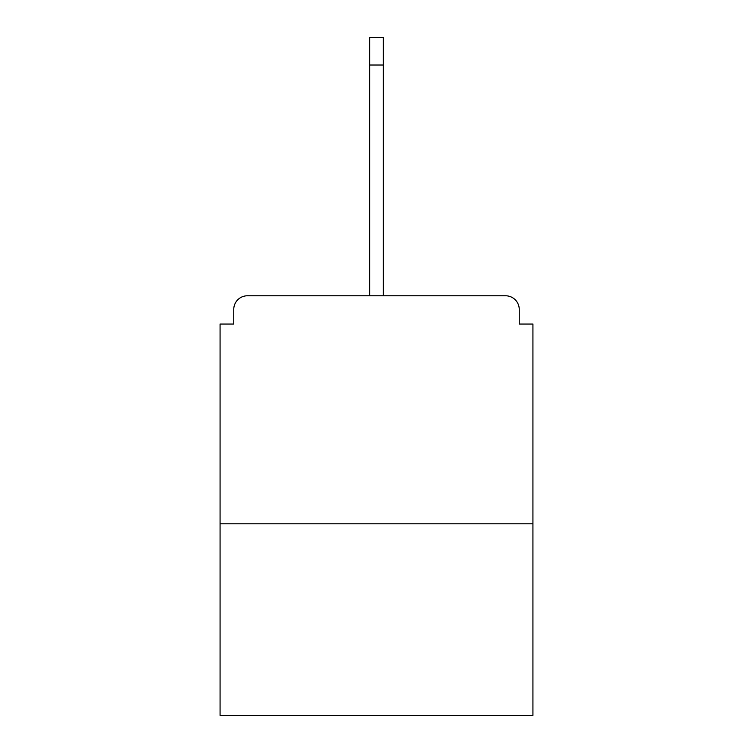 <?xml version="1.0" encoding="UTF-8"?>
<svg xmlns="http://www.w3.org/2000/svg" width="753" height="753" viewBox="0 0 753 753"><rect width="100%" height="100%" fill="white"/><g stroke="black" fill="none" stroke-linecap="round" stroke-linejoin="round"><path stroke-width="1.13" d="M519.25 324.054L519.25 309.464L519.25 324.054L532.926 324.054L532.926 715.35L220.074 715.35L220.074 324.054L233.75 324.054L233.75 309.464L233.75 324.054M532.926 523.806L220.074 523.806M519.25 309.464A13.686 13.686 0 0 0 505.564 295.778L247.436 295.778A13.686 13.686 0 0 0 233.75 309.464M505.564 295.778L434.876 295.778L505.564 295.778M318.124 295.778L247.436 295.778L318.124 295.778M369.657 65.012L369.657 37.65L383.343 37.65L383.343 65.012L369.657 65.012L369.657 295.778M383.343 65.012L383.343 295.778"/></g></svg>
